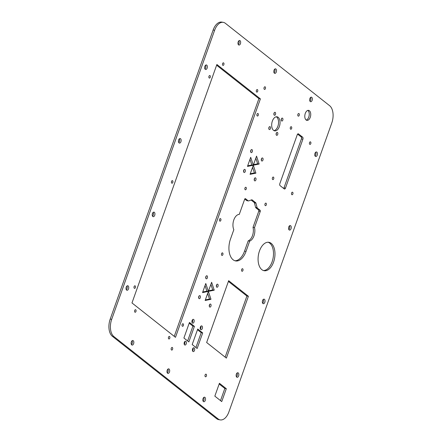<?xml version="1.0" encoding="UTF-8"?>
<svg xmlns="http://www.w3.org/2000/svg" width="442" height="442" viewBox="0 0 442 442"><rect width="100%" height="100%" fill="white"/><g stroke="black" fill="none" stroke-linecap="round" stroke-linejoin="round"><path stroke-width="0.66" d="M218.099 418.922L113.865 336.55L112.373 336.301L216.608 418.679A13.249 7.58 -80.7 0 0 218.762 419.657L220.254 419.9A13.249 7.58 -80.7 0 1 218.099 418.922L216.608 418.679M113.865 336.55A13.249 7.58 -80.7 0 1 111.693 319.339L110.202 319.091A13.249 7.58 -80.7 0 0 112.373 336.301M111.693 319.339L214.624 30.271A13.249 7.58 -80.7 0 1 223.238 22.343A13.249 7.58 -80.7 0 1 225.398 23.327L329.633 105.699A13.249 7.58 -80.7 0 1 331.809 122.893L228.873 411.955A13.249 7.58 -80.7 0 1 220.254 419.9M135.744 309.798A1.293 0.74 99.3 0 0 135.534 309.698A1.293 0.74 99.3 0 0 134.595 310.859A1.293 0.74 99.3 0 0 135.114 312.251A1.293 0.74 99.3 0 0 136.014 311.29A1.293 0.74 99.3 0 0 135.744 309.798M128.13 285.908A2.304 1.32 99.3 0 0 127.755 285.736A2.304 1.32 99.3 0 0 126.08 287.797A2.304 1.32 99.3 0 0 127.009 290.284A2.304 1.32 99.3 0 0 128.611 288.565A2.304 1.32 99.3 0 0 128.13 285.908M135.153 285.902A1.293 0.74 99.3 0 0 134.943 285.808A1.293 0.74 99.3 0 0 134.003 286.963A1.293 0.74 99.3 0 0 134.523 288.355A1.293 0.74 99.3 0 0 135.423 287.394A1.293 0.74 99.3 0 0 135.153 285.902M133.23 340.699A2.304 1.32 99.3 0 0 132.854 340.528A2.304 1.32 99.3 0 0 131.186 342.589A2.304 1.32 99.3 0 0 132.108 345.075A2.304 1.32 99.3 0 0 133.711 343.362A2.304 1.32 99.3 0 0 133.23 340.699M154.335 212.309A2.304 1.32 99.3 0 0 153.96 212.138A2.304 1.32 99.3 0 0 152.286 214.199A2.304 1.32 99.3 0 0 153.214 216.685A2.304 1.32 99.3 0 0 154.816 214.972A2.304 1.32 99.3 0 0 154.335 212.309M172.59 180.761A1.293 0.74 99.3 0 0 172.38 180.667A1.293 0.74 99.3 0 0 171.441 181.822A1.293 0.74 99.3 0 0 171.96 183.22A1.293 0.74 99.3 0 0 172.861 182.259A1.293 0.74 99.3 0 0 172.59 180.761M169.562 336.522A1.293 0.74 99.3 0 0 169.352 336.428A1.293 0.74 99.3 0 0 168.413 337.583A1.293 0.74 99.3 0 0 168.932 338.975A1.293 0.74 99.3 0 0 169.833 338.014A1.293 0.74 99.3 0 0 169.562 336.522M172.369 347.539A1.337 0.768 99.3 0 0 172.148 347.44A1.337 0.768 99.3 0 0 171.176 348.633A1.337 0.768 99.3 0 0 171.717 350.081A1.337 0.768 99.3 0 0 172.645 349.081A1.337 0.768 99.3 0 0 172.369 347.539M183.176 323.853A1.293 0.74 99.3 0 0 182.96 323.754A1.293 0.74 99.3 0 0 182.021 324.914A1.293 0.74 99.3 0 0 182.546 326.307A1.293 0.74 99.3 0 0 183.441 325.345A1.293 0.74 99.3 0 0 183.176 323.853M220.613 218.713A1.293 0.74 99.3 0 0 220.403 218.619A1.293 0.74 99.3 0 0 219.464 219.773A1.293 0.74 99.3 0 0 219.983 221.171A1.293 0.74 99.3 0 0 220.878 220.21A1.293 0.74 99.3 0 0 220.613 218.713M180.546 138.711A2.304 1.32 99.3 0 0 180.17 138.545A2.304 1.32 99.3 0 0 178.496 140.6A2.304 1.32 99.3 0 0 179.424 143.092A2.304 1.32 99.3 0 0 181.027 141.374A2.304 1.32 99.3 0 0 180.546 138.711M206.751 65.118A2.304 1.32 99.3 0 0 206.375 64.946A2.304 1.32 99.3 0 0 204.701 67.007A2.304 1.32 99.3 0 0 205.629 69.493A2.304 1.32 99.3 0 0 207.232 67.775A2.304 1.32 99.3 0 0 206.751 65.118M210.027 75.626A1.293 0.74 99.3 0 0 209.817 75.532A1.293 0.74 99.3 0 0 208.878 76.687A1.293 0.74 99.3 0 0 209.398 78.079A1.293 0.74 99.3 0 0 210.298 77.118A1.293 0.74 99.3 0 0 210.027 75.626M223.646 62.93A1.293 0.74 99.3 0 0 223.437 62.836A1.293 0.74 99.3 0 0 222.497 63.991A1.293 0.74 99.3 0 0 223.022 65.388A1.293 0.74 99.3 0 0 223.917 64.427A1.293 0.74 99.3 0 0 223.646 62.93M240.067 40.681A2.304 1.32 99.3 0 0 239.691 40.509A2.304 1.32 99.3 0 0 238.017 42.57A2.304 1.32 99.3 0 0 238.945 45.056A2.304 1.32 99.3 0 0 240.542 43.344A2.304 1.32 99.3 0 0 240.067 40.681M131.976 302.941L175.485 337.329L260.399 98.875L216.884 64.488L131.976 302.941M258.051 113.577A1.293 0.74 99.3 0 0 257.841 113.478A1.293 0.74 99.3 0 0 256.901 114.638A1.293 0.74 99.3 0 0 257.421 116.031A1.293 0.74 99.3 0 0 258.321 115.069A1.293 0.74 99.3 0 0 258.051 113.577M257.465 89.66A1.293 0.74 99.3 0 0 257.255 89.56A1.293 0.74 99.3 0 0 256.316 90.715A1.293 0.74 99.3 0 0 256.835 92.113A1.293 0.74 99.3 0 0 257.736 91.151A1.293 0.74 99.3 0 0 257.465 89.66M265.183 86.881A1.337 0.768 99.3 0 0 264.962 86.781A1.337 0.768 99.3 0 0 263.996 87.98A1.337 0.768 99.3 0 0 264.531 89.422A1.337 0.768 99.3 0 0 265.46 88.428A1.337 0.768 99.3 0 0 265.183 86.881M169.082 369.031A2.304 1.32 99.3 0 0 168.706 368.86A2.304 1.32 99.3 0 0 167.032 370.921A2.304 1.32 99.3 0 0 167.96 373.407A2.304 1.32 99.3 0 0 169.557 371.689A2.304 1.32 99.3 0 0 169.082 369.031M185.9 341.346A1.95 1.116 99.3 0 0 185.579 341.202A1.95 1.116 99.3 0 0 184.165 342.948A1.95 1.116 99.3 0 0 184.949 345.053A1.95 1.116 99.3 0 0 186.303 343.6A1.95 1.116 99.3 0 0 185.9 341.346M194.187 347.898A1.95 1.116 99.3 0 0 193.867 347.749A1.95 1.116 99.3 0 0 192.452 349.495A1.95 1.116 99.3 0 0 193.237 351.6A1.95 1.116 99.3 0 0 194.59 350.147A1.95 1.116 99.3 0 0 194.187 347.898M183.911 338.014L188.867 341.931L194.408 326.373L189.452 322.456L183.911 338.014M193.684 319.478A1.95 1.116 99.3 0 0 193.369 319.334A1.95 1.116 99.3 0 0 191.95 321.08A1.95 1.116 99.3 0 0 192.74 323.185A1.95 1.116 99.3 0 0 194.093 321.732A1.95 1.116 99.3 0 0 193.684 319.478M192.193 344.561L197.154 348.484L202.696 332.92L197.734 329.003L192.193 344.561M201.972 326.025A1.95 1.116 99.3 0 0 201.651 325.881A1.95 1.116 99.3 0 0 200.237 327.627A1.95 1.116 99.3 0 0 201.022 329.732A1.95 1.116 99.3 0 0 202.381 328.279A1.95 1.116 99.3 0 0 201.972 326.025M200.027 295.742A1.553 0.89 99.3 0 0 199.773 295.626A1.553 0.89 99.3 0 0 198.646 297.018A1.553 0.89 99.3 0 0 199.27 298.693A1.553 0.89 99.3 0 0 200.348 297.538A1.553 0.89 99.3 0 0 200.027 295.742M207.099 275.874A1.553 0.89 99.3 0 0 206.845 275.758A1.553 0.89 99.3 0 0 205.718 277.151A1.553 0.89 99.3 0 0 206.342 278.825A1.553 0.89 99.3 0 0 207.425 277.67A1.553 0.89 99.3 0 0 207.099 275.874M210.983 299.289L205.138 300.499L208.381 291.4L210.983 299.289L209.491 299.041L205.348 299.903M205.038 285.554L206.884 291.145L208.381 291.4L211.624 282.289L214.226 290.184L202.53 292.604L205.773 283.499L208.381 291.4L206.889 291.145L202.745 292.007M222.652 252.968A1.293 0.74 99.3 0 0 222.436 252.868A1.293 0.74 99.3 0 0 221.497 254.023A1.293 0.74 99.3 0 0 222.022 255.421A1.293 0.74 99.3 0 0 222.917 254.459A1.293 0.74 99.3 0 0 222.652 252.968M210.674 304.157A1.553 0.89 99.3 0 0 210.425 304.046A1.553 0.89 99.3 0 0 209.293 305.433A1.553 0.89 99.3 0 0 209.922 307.107A1.553 0.89 99.3 0 0 211 305.952A1.553 0.89 99.3 0 0 210.674 304.157M217.751 284.294A1.553 0.89 99.3 0 0 217.497 284.178A1.553 0.89 99.3 0 0 216.37 285.565A1.553 0.89 99.3 0 0 216.994 287.245A1.553 0.89 99.3 0 0 218.072 286.084A1.553 0.89 99.3 0 0 217.751 284.294M206.187 374.263A1.337 0.768 99.3 0 0 205.966 374.164A1.337 0.768 99.3 0 0 204.994 375.357A1.337 0.768 99.3 0 0 205.536 376.805A1.337 0.768 99.3 0 0 206.464 375.811A1.337 0.768 99.3 0 0 206.187 374.263M204.928 397.358A2.304 1.32 99.3 0 0 204.552 397.187A2.304 1.32 99.3 0 0 202.878 399.248A2.304 1.32 99.3 0 0 203.806 401.734A2.304 1.32 99.3 0 0 205.403 400.021A2.304 1.32 99.3 0 0 204.928 397.358M214.834 396.137L221.735 401.59L226.315 388.717L219.42 383.269L214.834 396.137M238.238 372.921A2.304 1.32 99.3 0 0 237.862 372.75A2.304 1.32 99.3 0 0 236.188 374.81A2.304 1.32 99.3 0 0 237.116 377.297A2.304 1.32 99.3 0 0 238.719 375.584A2.304 1.32 99.3 0 0 238.238 372.921M206.646 342.511L226.381 358.108L248.398 296.284L228.658 280.687L206.646 342.511M242.713 268.824A1.293 0.74 99.3 0 0 242.503 268.725A1.293 0.74 99.3 0 0 241.564 269.885A1.293 0.74 99.3 0 0 242.083 271.277A1.293 0.74 99.3 0 0 242.984 270.316A1.293 0.74 99.3 0 0 242.713 268.824M271.211 243.371A14.398 8.238 -80.7 0 1 274.211 260.007A14.398 8.238 -80.7 0 1 264.2 270.725A14.398 8.238 -80.7 0 1 258.399 255.183A14.398 8.238 -80.7 0 1 268.863 242.304A14.398 8.238 -80.7 0 1 271.211 243.371M264.443 299.328A2.304 1.32 99.3 0 0 264.067 299.157A2.304 1.32 99.3 0 0 262.393 301.217A2.304 1.32 99.3 0 0 263.322 303.704A2.304 1.32 99.3 0 0 264.924 301.985A2.304 1.32 99.3 0 0 264.443 299.328M244.967 169.524A1.553 0.89 99.3 0 0 244.719 169.408A1.553 0.89 99.3 0 0 243.586 170.8A1.553 0.89 99.3 0 0 244.216 172.474A1.553 0.89 99.3 0 0 245.293 171.319A1.553 0.89 99.3 0 0 244.967 169.524M252.045 149.656A1.553 0.89 99.3 0 0 251.791 149.545A1.553 0.89 99.3 0 0 250.664 150.932A1.553 0.89 99.3 0 0 251.288 152.612A1.553 0.89 99.3 0 0 252.365 151.451A1.553 0.89 99.3 0 0 252.045 149.656M246.012 187.358A1.293 0.74 99.3 0 0 245.802 187.264A1.293 0.74 99.3 0 0 244.862 188.419A1.293 0.74 99.3 0 0 245.382 189.817A1.293 0.74 99.3 0 0 246.282 188.85A1.293 0.74 99.3 0 0 246.012 187.358M255.901 173.159L250.067 174.336L253.31 165.225L255.901 173.159L254.41 172.91L250.271 173.745M253.31 165.231L256.548 156.125L259.145 164.043L247.47 166.407L250.708 157.308L253.31 165.225L251.818 164.982M254.509 227.58L253.017 227.337L258.747 211.254A0.978 0.558 -80.7 0 0 258.587 209.983L255.857 207.823L257.349 208.072L260.078 210.226A0.978 0.558 -80.7 0 1 260.239 211.497L254.509 227.58A9.072 5.188 -80.7 0 1 249.697 241.094L246.028 251.399A15.895 9.094 -80.7 0 1 235.68 260.94A15.895 9.094 -80.7 0 1 230.475 239.105L233.829 229.674A9.072 5.188 -80.7 0 1 233.829 219.895A9.072 5.188 -80.7 0 1 239.266 214.409L244.68 199.204A0.978 0.558 -80.7 0 1 245.321 198.618A0.978 0.558 -80.7 0 1 245.476 198.69L248.205 200.845A1.133 0.646 -80.7 0 0 248.393 200.928L246.901 200.685A1.133 0.646 -80.7 0 1 246.713 200.602L248.205 200.845M257.349 208.072A1.133 0.646 -80.7 0 1 257.095 207.635L255.946 203.149A1.083 0.619 -80.7 0 0 255.708 202.729L252.095 199.878A1.083 0.619 -80.7 0 0 251.918 199.795A1.083 0.619 -80.7 0 0 251.73 199.817L252.095 199.878M248.393 200.928A1.133 0.646 -80.7 0 0 248.592 200.911L251.73 199.817M255.62 177.944A1.553 0.89 99.3 0 0 255.365 177.828A1.553 0.89 99.3 0 0 254.238 179.214A1.553 0.89 99.3 0 0 254.863 180.894A1.553 0.89 99.3 0 0 255.946 179.734A1.553 0.89 99.3 0 0 255.62 177.944M262.697 158.076A1.553 0.89 99.3 0 0 262.443 157.96A1.553 0.89 99.3 0 0 261.31 159.347A1.553 0.89 99.3 0 0 261.94 161.026A1.553 0.89 99.3 0 0 263.018 159.871A1.553 0.89 99.3 0 0 262.697 158.076M270.145 126.721A1.497 0.856 99.3 0 0 269.896 126.611A1.497 0.856 99.3 0 0 268.813 127.948A1.497 0.856 99.3 0 0 269.416 129.567A1.497 0.856 99.3 0 0 270.454 128.451A1.497 0.856 99.3 0 0 270.145 126.721M275.913 69.013A2.304 1.32 99.3 0 0 275.537 68.841A2.304 1.32 99.3 0 0 273.863 70.902A2.304 1.32 99.3 0 0 274.791 73.389A2.304 1.32 99.3 0 0 276.388 71.67A2.304 1.32 99.3 0 0 275.913 69.013M275.233 112.423A1.497 0.856 99.3 0 0 274.99 112.312A1.497 0.856 99.3 0 0 273.902 113.649A1.497 0.856 99.3 0 0 274.504 115.268A1.497 0.856 99.3 0 0 275.548 114.152A1.497 0.856 99.3 0 0 275.233 112.423M278.184 117.312A7.144 4.088 -80.7 0 1 279.67 125.561A7.144 4.088 -80.7 0 1 274.703 130.876A7.144 4.088 -80.7 0 1 271.83 123.169A7.144 4.088 -80.7 0 1 277.018 116.782A7.144 4.088 -80.7 0 1 278.184 117.312M277.46 132.506A1.497 0.856 99.3 0 0 277.217 132.396A1.497 0.856 99.3 0 0 276.128 133.733A1.497 0.856 99.3 0 0 276.731 135.346A1.497 0.856 99.3 0 0 277.769 134.235A1.497 0.856 99.3 0 0 277.46 132.506M282.548 118.207A1.497 0.856 99.3 0 0 282.305 118.097A1.497 0.856 99.3 0 0 281.217 119.434A1.497 0.856 99.3 0 0 281.819 121.047A1.497 0.856 99.3 0 0 282.863 119.937A1.497 0.856 99.3 0 0 282.548 118.207M266.073 203.215A1.293 0.74 99.3 0 0 265.863 203.121A1.293 0.74 99.3 0 0 264.924 204.276A1.293 0.74 99.3 0 0 265.449 205.674A1.293 0.74 99.3 0 0 266.344 204.707A1.293 0.74 99.3 0 0 266.073 203.215M273.488 177.143A1.293 0.74 99.3 0 0 273.278 177.049A1.293 0.74 99.3 0 0 272.338 178.203A1.293 0.74 99.3 0 0 272.858 179.601A1.293 0.74 99.3 0 0 273.758 178.634A1.293 0.74 99.3 0 0 273.488 177.143M290.654 225.729A2.304 1.32 99.3 0 0 290.278 225.558A2.304 1.32 99.3 0 0 288.604 227.619A2.304 1.32 99.3 0 0 289.532 230.105A2.304 1.32 99.3 0 0 291.134 228.392A2.304 1.32 99.3 0 0 290.654 225.729M292.648 192.287A1.293 0.74 99.3 0 0 292.438 192.193A1.293 0.74 99.3 0 0 291.499 193.347A1.293 0.74 99.3 0 0 292.024 194.745A1.293 0.74 99.3 0 0 292.919 193.784A1.293 0.74 99.3 0 0 292.648 192.287M280.079 185.634A1.514 0.867 -80.7 0 1 279.83 183.668L297.267 134.705A1.514 0.867 -80.7 0 1 298.251 133.793A1.514 0.867 -80.7 0 1 298.499 133.909L302.654 137.191A1.514 0.867 -80.7 0 1 302.903 139.158L285.466 188.121A1.514 0.867 -80.7 0 1 284.482 189.032A1.514 0.867 -80.7 0 1 284.234 188.916L280.079 185.634M291.416 126.799A1.293 0.74 99.3 0 0 291.206 126.699A1.293 0.74 99.3 0 0 290.267 127.86A1.293 0.74 99.3 0 0 290.786 129.252A1.293 0.74 99.3 0 0 291.687 128.29A1.293 0.74 99.3 0 0 291.416 126.799M299.002 113.611A1.337 0.768 99.3 0 0 298.781 113.511A1.337 0.768 99.3 0 0 297.809 114.705A1.337 0.768 99.3 0 0 298.35 116.152A1.337 0.768 99.3 0 0 299.278 115.152A1.337 0.768 99.3 0 0 299.002 113.611M309.411 110.738A5.066 2.901 -80.7 0 1 310.466 116.594A5.066 2.901 -80.7 0 1 306.947 120.368A5.066 2.901 -80.7 0 1 304.903 114.892A5.066 2.901 -80.7 0 1 308.588 110.362A5.066 2.901 -80.7 0 1 309.411 110.738M311.759 97.339A2.304 1.32 99.3 0 0 311.383 97.168A2.304 1.32 99.3 0 0 309.709 99.229A2.304 1.32 99.3 0 0 310.638 101.715A2.304 1.32 99.3 0 0 312.24 100.002A2.304 1.32 99.3 0 0 311.759 97.339M316.859 152.131A2.304 1.32 99.3 0 0 316.483 151.96A2.304 1.32 99.3 0 0 314.809 154.02A2.304 1.32 99.3 0 0 315.737 156.507A2.304 1.32 99.3 0 0 317.339 154.794A2.304 1.32 99.3 0 0 316.859 152.131M310.577 141.943A1.293 0.74 99.3 0 0 310.367 141.843A1.293 0.74 99.3 0 0 309.428 143.004A1.293 0.74 99.3 0 0 309.947 144.396A1.293 0.74 99.3 0 0 310.848 143.435A1.293 0.74 99.3 0 0 310.577 141.943M214.624 30.271L213.132 30.028L110.202 319.091M213.132 30.028A13.249 7.58 -80.7 0 1 221.746 22.1L223.238 22.343M126.942 286.024A2.304 1.32 -80.7 0 1 126.329 289.748M132.042 340.815A2.304 1.32 -80.7 0 1 131.434 344.545M153.147 212.425A2.304 1.32 -80.7 0 1 152.54 216.155M171.22 348.429A1.337 0.768 -80.7 0 1 171.153 348.843M179.353 138.832A2.304 1.32 -80.7 0 1 178.745 142.556M205.563 65.234A2.304 1.32 -80.7 0 1 204.95 68.958M238.873 40.797A2.304 1.32 -80.7 0 1 238.266 44.526M174.253 336.351L258.907 98.627L216.624 65.217M264.034 87.77A1.337 0.768 -80.7 0 1 263.968 88.19M167.888 369.147A2.304 1.32 -80.7 0 1 167.28 372.871M184.75 341.589A1.95 1.116 -80.7 0 1 184.286 344.423M193.038 348.136A1.95 1.116 -80.7 0 1 192.574 350.97M187.635 340.959L192.916 326.13L189.193 323.185M192.541 319.721A1.95 1.116 -80.7 0 1 192.077 322.555M195.922 347.506L201.204 332.677L197.475 329.732M200.823 326.268A1.95 1.116 -80.7 0 1 200.359 329.102M198.906 296.228A1.553 0.89 -80.7 0 1 198.64 297.842M205.983 276.366A1.553 0.89 -80.7 0 1 205.718 277.979M207.646 293.449L209.491 299.041M210.889 284.344L212.735 289.935L208.591 290.797M209.558 304.648A1.553 0.89 -80.7 0 1 209.293 306.262M216.63 284.781A1.553 0.89 -80.7 0 1 216.37 286.394M205.038 375.153A1.337 0.768 -80.7 0 1 204.972 375.573M203.734 397.474A2.304 1.32 -80.7 0 1 203.127 401.203M220.503 400.612L224.823 388.474L219.16 383.993M237.05 373.042A2.304 1.32 -80.7 0 1 236.437 376.766M225.149 357.136L246.907 296.041L228.398 281.416M268.106 242.244A14.398 8.238 -80.7 0 1 269.719 243.128A14.398 8.238 -80.7 0 1 272.874 259.123A14.398 8.238 -80.7 0 1 263.465 270.543M263.255 299.444A2.304 1.32 -80.7 0 1 262.647 303.168M243.851 170.015A1.553 0.89 -80.7 0 1 243.586 171.629M250.923 150.147A1.553 0.89 -80.7 0 1 250.664 151.761M252.57 167.297L254.41 172.91M255.813 158.186L257.653 163.8L253.515 164.639M249.973 159.369L251.813 164.982L247.675 165.822M255.857 207.823A1.133 0.646 -80.7 0 1 255.603 207.392L257.095 207.635M251.106 200.033L254.216 202.486A1.083 0.619 -80.7 0 1 254.454 202.906L255.603 207.392M244.746 199.049L246.713 200.602M253.017 227.337A9.072 5.188 -80.7 0 1 248.205 240.846L244.537 251.155A15.895 9.094 -80.7 0 1 234.94 260.763M254.504 178.43A1.553 0.89 -80.7 0 1 254.238 180.043M261.576 158.562A1.553 0.89 -80.7 0 1 261.31 160.175M269.023 127.274A1.497 0.856 -80.7 0 1 268.797 128.661M274.72 69.129A2.304 1.32 -80.7 0 1 274.112 72.853M274.117 112.975A1.497 0.856 -80.7 0 1 273.891 114.362M276.25 116.782A7.144 4.088 -80.7 0 1 276.692 117.069A7.144 4.088 -80.7 0 1 278.322 124.672A7.144 4.088 -80.7 0 1 273.979 130.633M276.338 133.053A1.497 0.856 -80.7 0 1 276.112 134.44M281.432 118.754A1.497 0.856 -80.7 0 1 281.206 120.141M289.46 225.845A2.304 1.32 -80.7 0 1 288.853 229.575M297.588 134.119L301.162 136.948A1.514 0.867 -80.7 0 1 301.411 138.915L283.974 187.878A1.514 0.867 -80.7 0 1 283.654 188.463M297.853 114.5A1.337 0.768 -80.7 0 1 297.786 114.914M307.809 110.412A5.066 2.901 -80.7 0 1 307.919 110.494A5.066 2.901 -80.7 0 1 309.118 115.694A5.066 2.901 -80.7 0 1 306.229 120.069M310.566 97.455A2.304 1.32 -80.7 0 1 309.958 101.185M315.671 152.252A2.304 1.32 -80.7 0 1 315.058 155.976M258.907 98.627L260.399 98.875M192.916 326.13L194.408 326.373M201.204 332.677L202.696 332.92M212.735 289.935L214.226 290.184M206.884 291.145L208.375 291.388M224.823 388.474L226.315 388.717M246.907 296.041L248.398 296.284M251.813 164.988L253.305 165.231L251.813 164.982M257.653 163.8L259.145 164.043M249.697 241.094L248.205 240.846M258.587 209.983L260.078 210.226M258.747 211.254L260.239 211.497M244.537 251.155L246.028 251.399M245.144 198.635L245.476 198.69M254.216 202.486L255.708 202.729M254.454 202.906L255.946 203.149M283.974 187.878L285.466 188.121M297.98 133.821L298.499 133.909M301.411 138.915L302.903 139.158M301.162 136.948L302.654 137.191"/></g></svg>
